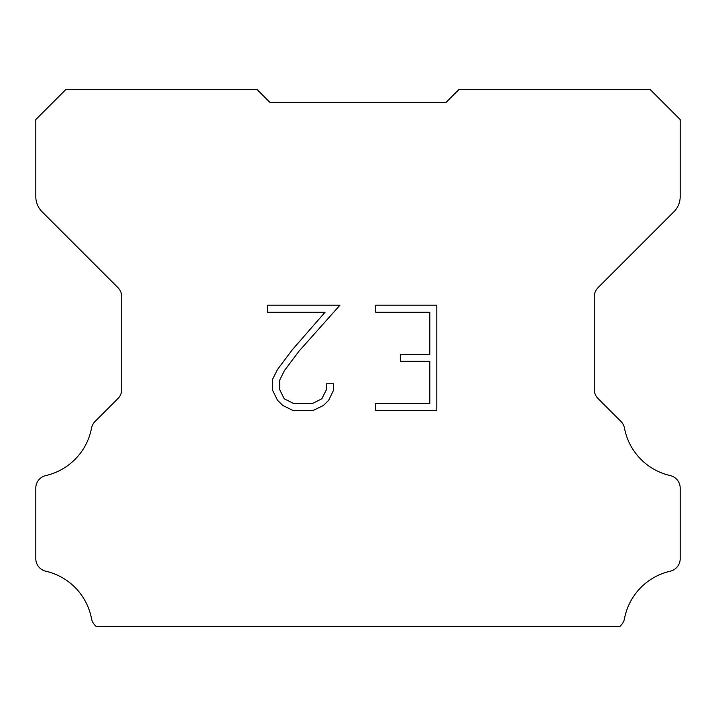 <?xml version="1.0" encoding="UTF-8"?>
<svg xmlns="http://www.w3.org/2000/svg" width="716" height="716" viewBox="0 0 716 716"><rect width="100%" height="100%" fill="white"/><g stroke="black" fill="none" stroke-linecap="round" stroke-linejoin="round"><path stroke-width="1.07" d="M429.797 403.448L429.797 361.347L400.334 361.347L400.334 354.33L429.797 354.33L429.797 312.23L375.73 312.23L375.73 305.213L436.814 305.213L436.814 410.465L375.73 410.465L375.73 403.448L429.797 403.448M333.629 383.776L333.629 390.086L328.626 400.36L323.417 405.471L313.143 410.465L292.925 410.465L282.713 405.39L277.504 400.253L272.438 389.978L272.438 379.561L277.504 369.492L292.379 349.694L325.064 312.23L267.569 312.23L267.569 305.213L339.93 305.213L298.957 351.243L284.359 370.7L279.634 380.294L279.634 389.54L284.225 398.794L293.542 403.448L312.588 403.448L321.842 398.776L326.505 389.54L326.505 383.776L333.629 383.776M261.34 93.796L269.932 102.388L446.068 102.388L458.956 89.5L650.128 89.5L680.2 119.572L680.2 196.596A21.48 21.48 0 0 1 673.908 211.784L598.057 287.635A12.888 12.888 0 0 0 594.28 296.746L594.28 389.441A12.888 12.888 0 0 0 598.057 398.561L620.933 421.438A12.888 12.888 0 0 1 624.486 428.15A60.144 60.144 0 0 0 670.185 475.558A12.888 12.888 0 0 1 680.2 488.115L680.2 558.677A12.888 12.888 0 0 1 670.185 571.234A60.144 60.144 0 0 0 624.486 618.642A12.888 12.888 0 0 1 620.933 625.354L619.788 626.5L96.213 626.5L95.067 625.354A12.888 12.888 0 0 1 91.514 618.642A60.144 60.144 0 0 0 45.815 571.234A12.888 12.888 0 0 1 35.8 558.677L35.8 488.115A12.888 12.888 0 0 1 45.815 475.558A60.144 60.144 0 0 0 91.514 428.15A12.888 12.888 0 0 1 95.067 421.438L117.943 398.561A12.888 12.888 0 0 0 121.72 389.441L121.72 296.746A12.888 12.888 0 0 0 117.943 287.635L42.092 211.784A21.48 21.48 0 0 1 35.8 196.596L35.8 119.572L65.872 89.5L257.044 89.5L269.932 102.388L446.068 102.388L454.66 93.796M269.932 102.388L446.068 102.388"/></g></svg>
